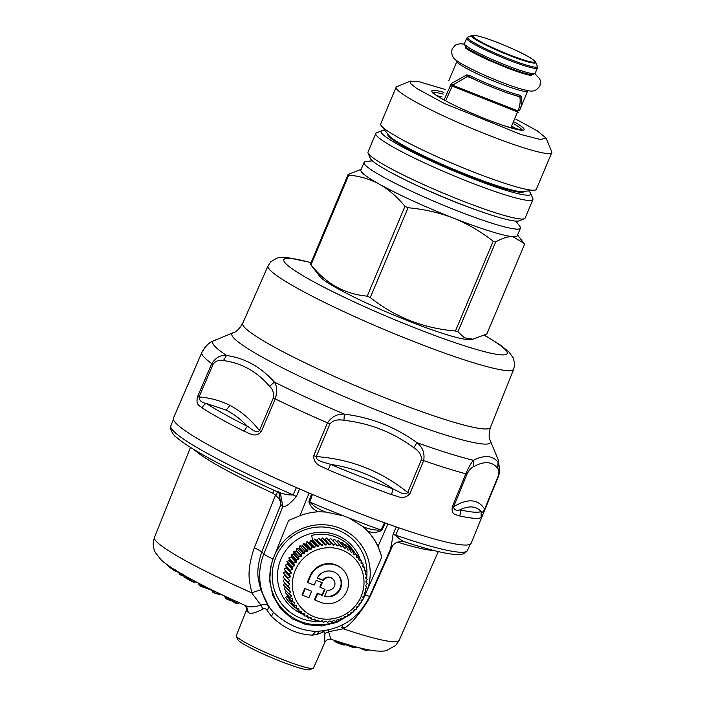 <?xml version="1.0" encoding="UTF-8"?>
<svg xmlns="http://www.w3.org/2000/svg" width="705" height="705" viewBox="0 0 705 705"><rect width="100%" height="100%" fill="white"/><g stroke="black" fill="none" stroke-linecap="round" stroke-linejoin="round"><path stroke-width="1.06" d="M512.694 126.653A48.469 4.97 -157.2 0 1 517.179 129.473M436.871 95.713A48.469 4.97 -157.2 0 1 442.035 96.946M202.115 407.913A8.081 6.927 -57.3 0 1 206.213 403.419C201.771 402.802 199.383 400.651 199.048 396.977L213.033 364.379C215.642 360.828 219.105 359.559 223.423 360.581L226.517 355.47C244.961 358.105 260.929 366.988 274.43 382.128C277.074 386.084 277.347 391.68 275.258 398.915L261.326 431.548C254.99 438.801 248.389 432.447 243.912 431.16A161.225 16.523 -157.2 0 1 202.115 407.913C199.912 405.481 195.17 405.525 197.77 396.192L211.756 363.595C215.871 357.479 220.788 354.774 226.517 355.47A154.941 15.88 -157.2 0 1 213.016 341.088L233.143 332.734A140.26 14.382 22.8 0 0 297.21 375.148A140.26 14.382 22.8 0 0 442.863 434.165A140.26 14.382 22.8 0 0 490.38 440.863C488.724 438.21 488.732 433.734 490.416 427.433A134.355 13.774 22.8 0 1 444.785 419.449A134.355 13.774 22.8 0 1 310.817 365.587A134.355 13.774 22.8 0 1 242.714 323.313C239.392 328.918 236.201 332.055 233.143 332.734M391.566 494.654A161.225 16.523 -157.2 0 1 328.248 469.777L330.504 464.375C325.613 462.471 315.928 461.475 316.245 456.576C350.685 459.087 381.176 471.063 407.701 492.513C404.626 496.329 397.549 490.733 392.888 488.882L391.566 494.654C396.783 495.615 403.806 501.052 410.037 493.377L407.701 492.513L421.334 459.757C421.705 455.174 419.211 451.174 413.861 447.772L416.946 442.661C395.399 426.983 371.2 417.475 344.357 414.143C337.422 413.712 331.799 416.611 327.49 422.833A160.855 16.488 -157.2 0 1 275.258 398.915L273.346 397.928L259.422 430.561L261.326 431.548M410.037 493.377L423.679 460.621A160.855 16.488 -157.2 0 0 443.753 467.3A160.855 16.488 22.8 0 0 465.829 473.795C468.86 466.93 471.381 462.427 473.381 460.295C484.379 454.778 492.601 455.404 498.047 462.163L499.863 471.134L498.514 476.263L485.066 509.072M213.033 364.379L211.756 363.595A160.855 16.488 -157.2 0 1 201.674 352.852C205.366 346.278 209.147 342.357 213.016 341.088L217.087 339.193M223.423 360.581C241.463 362.934 256.849 371.491 269.574 386.252L274.43 382.128A154.941 15.88 -157.2 0 0 344.357 414.143L343.952 420.303C337.669 419.14 333.007 420.321 329.984 423.864L327.49 422.833L313.76 455.553C313.187 465.441 323.348 466.763 328.248 469.777M421.334 459.757L423.679 460.621C424.921 453.2 422.674 447.208 416.946 442.661A154.941 15.88 -157.2 0 0 445.745 452.434A154.941 15.88 -157.2 0 0 473.381 460.295L473.883 466.525C484.361 460.885 492.284 461.484 497.642 468.314L498.047 462.163A154.941 15.88 -157.2 0 0 498.241 459.836L499.863 471.143M185.838 390.561C185.441 390.059 183.943 393.549 187.653 385.406L201.674 352.852M499.863 471.134L498.505 476.298L471.178 543.211A161.48 16.55 -157.2 0 1 416.338 533.606A161.48 16.55 -157.2 0 1 396.466 526.996A161.48 16.55 -157.2 0 1 386.675 523.551A161.48 16.55 -157.2 0 1 310.279 493.535A161.48 16.55 -157.2 0 1 299.299 488.821A161.48 16.55 -157.2 0 1 173.456 418.065L201.683 352.817C204.415 347.301 207.957 343.494 212.328 341.396M443.692 333.729A82.793 8.486 22.8 0 0 469.997 339.546L472.932 339.202L464.516 337.836L457.924 331.773A96.929 9.932 22.8 0 1 455.439 330.998L454.84 330.945C423.132 328.213 394.95 317.074 370.284 297.545A96.929 9.932 22.8 0 1 367.208 296.135C344.904 294.205 326.159 283.789 310.993 264.86A96.929 9.932 22.8 0 1 310.403 264.234L319.797 276.404A82.793 8.486 22.8 0 0 367.446 303.494A82.793 8.486 22.8 0 0 443.692 333.729M482.652 515.249L481.145 517.54A161.225 16.523 -157.2 0 1 459.625 515.919C457.281 514.518 450.777 515.725 452.346 506.595L453.562 506.842C467.812 498.135 478.175 498.92 484.635 509.186C483.172 512.156 482.009 512.905 481.154 511.442L481.145 517.54M329.984 423.864L316.245 456.576L313.76 455.553M197.77 396.192L199.048 396.977C210.011 397.761 220.33 400.572 229.989 405.419C241.145 411.262 250.954 419.642 259.422 430.561C256.303 434.183 250.901 428.261 247.402 426.322L243.912 431.16M299.299 488.821L309.072 493.059L300.03 515.646L288.574 520.493L273.02 558.959A16.153 1.718 -158.2 0 1 263.855 553.963A58.277 56.497 136.8 0 0 273.408 612.337C286.318 624.251 300.436 630.596 315.778 631.389L315.109 631.389C340.321 630.526 358.563 618.726 369.825 595.998L390.79 548.42C393.707 542.779 398.501 540.647 405.199 542.022L409.297 543.335C435.39 551.707 452.76 555.399 461.396 554.43L464.507 553.495L467.45 550.49L470.217 544.234M310.279 493.535L309.072 493.059M396.466 526.996L386.675 523.551M226.235 410.125C234.016 414.126 241.066 419.528 247.402 426.322A158.863 16.285 22.8 0 1 221.952 412.804A158.863 16.285 22.8 0 1 206.213 403.419L226.235 410.125L229.989 405.419M392.888 488.882C374.073 475.884 353.275 467.715 330.504 464.375A158.863 16.285 22.8 0 0 392.888 488.882M517.567 235.029L524.608 244.159L486.855 333.967L472.932 339.202M459.625 515.919A8.081 6.988 -77.4 0 0 459.951 509.838C456.355 510.966 454.232 509.971 453.562 506.842L467.045 474.033L465.829 473.795L452.346 506.595M459.951 509.838C468.834 505.485 475.901 506.023 481.154 511.442A158.863 16.285 22.8 0 1 459.951 509.838M279.03 492.795L280.846 504.48L282.82 506.578C285.789 507.045 290.301 503.67 296.382 496.479L293.165 494.919L296.417 487.516M296.382 496.479L299.572 488.953M398.818 527.745L395.725 535.218C398.431 538.532 401.762 540.85 405.745 542.163M396.254 526.935L393.064 534.461L395.725 535.218A160.863 16.488 22.8 0 0 412.839 540.876A160.863 16.488 22.8 0 0 467.45 550.49M312.43 494.399L309.803 502.066C313.716 506.26 319.012 509.574 325.692 512.024L318.369 511.76A64.622 62.648 136.8 0 0 300.03 515.646M275.532 553.072A50.892 49.332 136.8 0 1 359.4 542.524A50.892 49.332 -43.2 0 1 367.596 589.248L381.757 557.109L378.056 546.304A64.622 62.648 136.8 0 0 370.425 534.249A64.622 62.648 136.8 0 0 367.728 531.147C372.416 532.989 377.087 532.742 381.749 530.398L380.903 530.001L384.56 522.74M325.692 512.024L343.423 515.822L348.904 517.972A160.863 16.488 22.8 0 0 380.903 530.001C375.351 530.468 369.394 529.367 363.049 526.697L348.904 517.972M311.495 494.02L308.861 501.757L309.803 502.066A160.863 16.488 22.8 0 0 343.423 515.822M393.064 534.461C391.751 543.529 390.79 548.296 390.182 548.772M367.596 589.248L365.111 595.143A16.153 1.595 23.8 0 0 369.825 595.998M523.982 243.322L512.835 236.651A84.811 8.698 -157.2 0 1 488.459 230.694A84.811 8.698 -157.2 0 1 453.306 218.056C467.054 223.538 480.184 231.134 492.716 240.837L493.192 241.198L455.439 330.998M408.036 207.737A96.929 9.932 -157.2 0 1 404.961 206.336C397.188 196.827 388.719 189.478 379.546 184.278A84.811 8.698 -157.2 0 0 453.306 218.056C439.33 212.654 424.243 209.209 408.036 207.737L370.284 297.545M372.372 160.793L365.921 161.551A84.811 8.698 22.8 0 0 364.062 162.45A84.811 8.698 22.8 0 0 407.129 189.16A84.811 8.698 22.8 0 0 491.641 223.132A84.811 8.698 22.8 0 0 520.44 228.191L517.267 235.743A84.811 8.698 -157.2 0 1 512.835 236.651C508.067 236.369 502.348 238.14 495.668 241.974A96.929 9.932 -157.2 0 1 493.192 241.198M495.668 241.974L457.924 331.773M364.062 162.45L360.889 170.011A84.811 8.698 -157.2 0 0 379.546 184.278C370.31 179.237 360.043 176.162 348.737 175.06A96.929 9.932 -157.2 0 1 348.147 174.426L361.18 169.315M348.147 174.426L310.403 264.234M348.737 175.06L310.993 264.86M404.961 206.336L367.208 296.135M173.404 419.466L170.866 425.811A160.863 16.488 22.8 0 0 293.165 494.919C288.178 495.218 282.599 494.029 276.43 491.359L280.475 494.055L277.629 491.914M280.581 494.17L282.82 506.578L280.475 494.055M361.295 602.07L363.057 599.144M363.269 598.774L365.111 595.143M273.02 558.959L271.152 565.084L269.583 580.497L272.809 595.505L280.519 608.653L291.967 618.69L306.058 624.639L321.436 625.943L336.62 622.471L350.147 614.548M350.447 614.302L353.029 612.028M353.654 611.438L355.778 609.252M356.51 608.433L358.369 606.194M359.048 605.304L360.784 602.846M271.152 565.084A50.892 49.332 136.8 0 0 280.696 607.031A50.892 49.332 136.8 0 0 342.947 618.593M366.609 578.629A48.081 46.609 136.8 0 0 356.756 543.802A48.081 46.609 136.8 0 0 290.178 538.091A48.081 46.609 136.8 0 0 282.397 604.749A48.081 46.609 136.8 0 0 319.286 621.563M367.375 530.777A64.622 62.648 -43.2 0 1 370.01 533.817A64.622 62.648 -43.2 0 1 381.757 557.109M363.049 526.697L367.587 530.997M343.591 618.232A50.892 49.332 136.8 0 0 346.173 616.69M347.309 615.941A50.892 49.332 136.8 0 0 349.292 614.531M350.693 613.447A50.892 49.332 136.8 0 0 352.315 612.099M353.76 610.794A50.892 49.332 136.8 0 0 355.223 609.367M356.536 607.992A50.892 49.332 136.8 0 0 358.017 606.309M359.03 605.057A50.892 49.332 136.8 0 0 360.652 602.898M361.277 602.008A50.892 49.332 136.8 0 0 362.07 600.81M320.387 621.519A48.081 46.609 136.8 0 0 322.643 621.361M366.062 582.048A48.081 46.609 136.8 0 0 366.265 580.973M254.338 547.635L261.793 551.759L280.846 504.48C280.987 501.519 279.206 498.426 275.505 495.227L254.338 547.635C245.331 574.769 250.231 582.339 251.659 592.782L260.788 589.803C259.176 580.929 254.496 574.311 261.793 551.759L263.855 553.963L282.82 506.587M245.587 605.577C248.345 607.437 253.456 607.296 260.929 605.154C264.868 603.832 267.503 604.344 268.843 606.705L273.408 612.337L271.478 616.364L267.283 610.627L268.843 606.705L260.788 589.803M271.478 616.364C284.194 628.49 297.871 634.729 312.5 635.099L317.206 634.333L318.81 631.319M301.564 613.641A43.216 41.895 -43.2 0 1 293.624 542.26A43.216 41.895 -43.2 0 1 360.273 559.541M303.203 614.328A43.216 41.895 -43.2 0 1 301.846 613.764M370.945 593.478L371.429 593.636L392.808 545.317M520.44 228.191A84.811 8.698 22.8 0 0 519.788 226.226L515.813 221.097M273.769 490.178L272.87 493.183L275.505 495.227L278.14 491.596M267.283 610.627C266.296 608.767 264.842 608.239 262.93 609.058L260.929 605.154L251.659 592.782A132.725 13.606 22.8 0 1 154.483 537.404L190.482 447.375M246.292 610.583L248.363 612.53C250.451 614.222 255.307 613.068 262.93 609.058M246.274 610.645L236.298 635.575A41.877 4.292 22.8 0 0 236.342 636.06A41.877 4.292 22.8 0 0 244.935 642.281A41.877 4.292 22.8 0 0 299.29 665.52A41.877 4.292 22.8 0 0 313.135 668.34A41.877 4.292 22.8 0 0 313.513 668.023L324.776 642.493C327.173 638.113 331.209 639.259 331.658 639.479L339.942 642.176C355.153 647.067 367.138 650.001 375.906 650.971C381.528 651.297 385.097 651.147 386.587 650.503L395.62 645.507L399.189 640.263L438.325 551.557M317.206 634.333L322.485 632.323L322.925 630.957M322.485 632.323C323.974 631.424 324.785 631.795 324.908 633.407L324.564 642.475M342.092 625.141L343.229 628.763L328.618 631.75L328.301 630.041M371.429 593.636L367.649 601.18C357.673 616.514 349.53 625.705 343.229 628.763A132.725 13.606 22.8 0 0 354.13 632.332A132.725 13.606 22.8 0 0 399.189 640.263M312.844 541.149L311.61 535.403A41.198 39.938 -43.2 0 1 350.094 546.595A41.198 39.938 -43.2 0 1 354.492 552.253L352.456 550.085A41.198 39.938 -43.2 0 0 349.054 545.529M296.021 608.186A41.198 39.938 -43.2 0 1 290.002 602.96A41.198 39.938 -43.2 0 1 285.595 597.294L287.076 596.333M477.417 210.337A73.91 7.579 -157.2 0 1 406.926 180.709M236.342 636.06L237.788 639.55A39.18 4.018 22.8 0 0 245.825 645.375A39.18 4.018 22.8 0 0 283.454 662.444A39.18 4.018 22.8 0 0 309.627 669.75L313.135 668.34M248.363 612.53L246.424 606.009M324.908 633.407L328.618 631.75C330.16 637.435 331.227 639.999 331.817 639.453M289.006 601.859A41.198 39.938 136.8 0 0 293.985 606.018M524.361 218.735L519.118 220.841A81.181 8.319 -157.2 0 1 421.652 187.627A81.181 8.319 -157.2 0 1 370.24 158.255L368.08 153.038A85.217 8.733 22.8 0 0 422.048 183.873A85.217 8.733 22.8 0 0 524.361 218.735A85.217 8.733 22.8 0 0 525.128 218.074L532.909 199.559A85.217 8.733 -157.2 0 1 429.838 165.349A85.217 8.733 -157.2 0 1 375.791 133.509A85.217 8.733 -157.2 0 1 376.558 132.857L381.802 130.751A81.181 8.319 -157.2 0 1 384.983 130.487M238.158 602.29L232.738 599.805L233.161 601.162A2.423 1.225 -17.2 0 0 234.236 601.788L233.707 600.078M237.338 601.753L235.919 602.572A2.423 1.727 70.8 0 0 237.955 603.498L239.585 602.934M229.583 598.36L225.23 596.386L226.499 598.201L228.173 598.986A2.423 1.833 37.1 0 0 229.989 599.691L230.641 598.827M228.773 597.796L228.173 598.986A2.423 0.793 114.9 0 0 228.394 599.823A2.423 0.793 114.9 0 0 228.482 599.849A2.423 1.727 106.8 0 0 228.711 599.946L230.773 600.563A2.423 1.727 106.8 0 1 230.535 600.466M288.856 590.587L290.416 592.253A38.775 37.585 136.8 0 1 290.275 591.548L283.428 585.062A40.388 39.154 -43.2 0 1 283.419 585.009L284.776 583.114L289.79 588.463A38.775 37.585 136.8 0 1 289.72 587.741L283.005 581.079A40.388 39.154 -43.2 0 1 282.996 581.026L284.538 579.272L289.552 584.612A38.775 37.585 136.8 0 1 289.552 583.89L282.987 577.051A40.388 39.154 -43.2 0 1 282.987 576.998L284.688 575.403A38.775 37.585 -43.2 0 1 284.758 574.681L283.375 573.033A40.388 39.154 -43.2 0 1 283.384 572.989L285.234 571.561A38.775 37.585 -43.2 0 1 285.375 570.847L290.398 576.197L284.168 569.067A40.388 39.154 -43.2 0 1 284.185 569.014L286.16 567.781A38.775 37.585 -43.2 0 1 286.38 567.084L291.394 572.434L285.358 565.19A40.388 39.154 -43.2 0 1 285.375 565.137L287.464 564.106A38.775 37.585 -43.2 0 1 287.755 563.427L292.769 568.776L291.676 566.494L286.935 561.436A40.388 39.154 -43.2 0 1 286.961 561.383L289.129 560.572A38.775 37.585 -43.2 0 1 289.482 559.92L294.505 565.269L293.624 562.907L288.874 557.849A40.388 39.154 -43.2 0 1 288.9 557.805L291.147 557.206A38.775 37.585 -43.2 0 1 291.562 556.597L296.576 561.947L295.915 559.523L291.165 554.465A40.388 39.154 -43.2 0 1 291.2 554.421L293.483 554.059A38.775 37.585 -43.2 0 1 293.95 553.487L298.973 558.836L298.523 556.377L293.782 551.319A40.388 39.154 -43.2 0 1 293.818 551.284L296.118 551.143A38.775 37.585 -43.2 0 1 296.646 550.631L301.661 555.972L301.44 553.504L296.69 548.446A40.388 39.154 -43.2 0 1 296.735 548.411L299.026 548.508A38.775 37.585 -43.2 0 1 299.599 548.041L304.613 553.39L304.613 550.931L299.872 545.873A40.388 39.154 -43.2 0 1 299.916 545.837L302.181 546.172A38.775 37.585 -43.2 0 1 302.798 545.767L307.812 551.116A38.775 37.585 136.8 0 0 307.195 551.513L304.657 550.896L299.916 545.837M307.812 551.116L308.032 548.684L303.282 543.625L302.798 545.767M303.282 543.625A40.388 39.154 -43.2 0 1 303.326 543.599L305.547 544.154A38.775 37.585 -43.2 0 1 306.199 543.811L311.213 549.16A38.775 37.585 136.8 0 0 310.561 549.503L308.076 548.657L303.326 543.599M311.213 549.16L311.645 546.78L306.895 541.722L306.199 543.811M306.895 541.722A40.388 39.154 -43.2 0 1 306.948 541.704L309.081 542.48A38.775 37.585 -43.2 0 1 309.768 542.207L314.782 547.556A38.775 37.585 136.8 0 0 314.104 547.829L311.689 546.763L306.948 541.704M314.782 547.556L315.417 545.256L310.676 540.197L309.768 542.207M310.676 540.197A40.388 39.154 -43.2 0 1 310.72 540.18L312.764 541.167A38.775 37.585 -43.2 0 1 313.469 540.964L318.484 546.313A38.775 37.585 136.8 0 0 317.779 546.516L315.47 545.238L310.72 540.18M318.484 546.313L319.321 544.11L314.571 539.052L313.469 540.964M314.571 539.052A40.388 39.154 -43.2 0 1 314.624 539.034L316.554 540.233A38.775 37.585 -43.2 0 1 317.268 540.101L322.282 545.45A38.775 37.585 136.8 0 0 321.568 545.582L314.624 539.034M322.282 545.45L323.304 543.361L318.554 538.303L317.268 540.101M318.554 538.303A40.388 39.154 -43.2 0 1 318.607 538.294L320.396 539.686A38.775 37.585 -43.2 0 1 321.127 539.625L326.142 544.965A38.775 37.585 136.8 0 0 325.41 545.027L318.607 538.294M326.142 544.965L327.332 543.009L322.582 537.95L321.127 539.625M322.582 537.95A40.388 39.154 -43.2 0 1 322.634 537.95L324.274 539.519A38.775 37.585 -43.2 0 1 324.996 539.537L330.011 544.877A38.775 37.585 136.8 0 0 329.288 544.868L322.634 537.95M330.011 544.877L331.359 543.07L326.618 538.012L324.996 539.537M326.618 538.012A40.388 39.154 -43.2 0 1 326.662 538.021L331.412 543.079A40.388 39.154 -43.2 0 0 331.359 543.07M328.31 539.766A38.775 37.585 -43.2 0 1 328.847 539.836L333.862 545.185A38.775 37.585 136.8 0 0 333.139 545.097L331.412 543.079M333.862 545.185L335.351 543.546L330.601 538.488L328.847 539.836M330.601 538.488A40.388 39.154 -43.2 0 1 330.654 538.497L335.395 543.555A40.388 39.154 -43.2 0 0 335.351 543.546M332.54 540.506A38.775 37.585 -43.2 0 1 332.628 540.524L337.651 545.873A38.775 37.585 136.8 0 0 336.946 545.714L335.395 543.555M337.651 545.873L339.255 544.41L334.514 539.351L332.628 540.524M334.514 539.351A40.388 39.154 -43.2 0 1 334.558 539.369L339.308 544.427A40.388 39.154 -43.2 0 0 339.255 544.41M339.872 545.388L341.335 546.948L343.044 545.679L338.303 540.62L336.549 541.484M338.303 540.62A40.388 39.154 -43.2 0 1 338.347 540.638L343.097 545.696A40.388 39.154 -43.2 0 0 343.044 545.679M343.846 547.283L344.877 548.384L346.675 547.327L341.925 542.268L340.409 542.832M341.925 542.268A40.388 39.154 -43.2 0 1 341.978 542.286L346.719 547.344A40.388 39.154 -43.2 0 0 346.675 547.327M347.45 549.336L348.252 550.182L350.103 549.327L345.362 544.269L344.137 544.595M345.362 544.269A40.388 39.154 -43.2 0 1 345.406 544.304L350.147 549.354A40.388 39.154 -43.2 0 0 350.103 549.327M350.764 551.627L351.407 552.315L353.302 551.68L348.561 546.622A40.388 39.154 -43.2 0 1 348.596 546.657L347.706 546.763M353.778 554.183L354.324 554.764L356.236 554.35L351.099 549.318M351.495 549.292A40.388 39.154 -43.2 0 1 351.531 549.327L356.281 554.386A40.388 39.154 -43.2 0 0 356.236 554.35M356.281 554.386L356.492 556.968A38.775 37.585 136.8 0 1 356.968 557.505L358.88 557.311A40.388 39.154 -43.2 0 1 358.915 557.347L358.898 559.929A38.775 37.585 136.8 0 1 359.321 560.51L361.198 560.528A40.388 39.154 -43.2 0 1 361.224 560.572L360.986 563.119A38.775 37.585 136.8 0 1 361.339 563.736L363.172 563.974A40.388 39.154 -43.2 0 1 363.198 564.026L362.731 566.512A38.775 37.585 136.8 0 1 363.013 567.164L364.776 567.622A40.388 39.154 -43.2 0 1 364.793 567.666L364.115 570.072A38.775 37.585 136.8 0 1 364.335 570.759L366.001 571.411A40.388 39.154 -43.2 0 1 366.018 571.464L365.128 573.773A38.775 37.585 136.8 0 1 365.269 574.478L366.829 575.324A40.388 39.154 -43.2 0 1 366.838 575.377L365.754 577.562A38.775 37.585 136.8 0 1 365.825 578.285L367.252 579.316A40.388 39.154 -43.2 0 1 367.261 579.369L365.992 581.413A38.775 37.585 136.8 0 1 365.992 582.136L367.27 583.335A40.388 39.154 -43.2 0 1 367.27 583.387L365.842 585.273A38.775 37.585 136.8 0 1 365.763 585.996L366.882 587.353A40.388 39.154 -43.2 0 1 366.873 587.406L365.296 589.116A38.775 37.585 136.8 0 1 365.146 589.829L366.089 591.319A40.388 39.154 -43.2 0 1 366.071 591.372L364.362 592.896A38.775 37.585 136.8 0 1 364.15 593.592L364.899 595.205A40.388 39.154 -43.2 0 1 364.882 595.249L363.057 596.571A38.775 37.585 136.8 0 1 362.775 597.25L363.322 598.959A40.388 39.154 -43.2 0 1 363.295 599.003L361.392 600.105A38.775 37.585 136.8 0 1 361.039 600.757L361.383 602.546A40.388 39.154 -43.2 0 1 361.348 602.59L359.383 603.471A38.775 37.585 136.8 0 1 358.968 604.079L359.092 605.921A40.388 39.154 -43.2 0 1 359.056 605.965L357.047 606.626A38.775 37.585 136.8 0 1 356.571 607.19L356.474 609.067A40.388 39.154 -43.2 0 1 356.439 609.111L354.412 609.534A38.775 37.585 136.8 0 1 353.884 610.054L353.566 611.94A40.388 39.154 -43.2 0 1 353.522 611.975L351.504 612.169A38.775 37.585 136.8 0 1 351.478 612.187A38.775 37.585 136.8 0 1 350.923 612.636L350.385 614.522A40.388 39.154 -43.2 0 1 350.341 614.548L348.349 614.513A38.775 37.585 136.8 0 1 347.732 614.91L346.975 616.769A40.388 39.154 -43.2 0 1 346.93 616.796L344.983 616.523A38.775 37.585 136.8 0 1 344.331 616.866L343.361 618.664A40.388 39.154 -43.2 0 1 343.309 618.69L341.44 618.197A38.775 37.585 136.8 0 1 340.762 618.47L339.581 620.197A40.388 39.154 -43.2 0 1 339.537 620.215L337.757 619.51A38.775 37.585 136.8 0 1 337.06 619.713L335.686 621.343A40.388 39.154 -43.2 0 1 335.633 621.352L333.976 620.444A38.775 37.585 136.8 0 1 333.254 620.576L331.694 622.092A40.388 39.154 -43.2 0 1 331.65 622.101L330.134 620.999A38.775 37.585 136.8 0 1 329.402 621.052L327.666 622.436A40.388 39.154 -43.2 0 1 327.622 622.436L326.256 621.158A38.775 37.585 136.8 0 1 325.534 621.149L323.639 622.374A40.388 39.154 -43.2 0 1 323.586 622.374L322.405 620.929A38.775 37.585 136.8 0 1 321.683 620.841L319.656 621.907A40.388 39.154 -43.2 0 1 319.603 621.898L318.598 620.312A38.775 37.585 136.8 0 1 317.893 620.153L315.743 621.034A40.388 39.154 -43.2 0 1 315.69 621.017L314.897 619.307A38.775 37.585 136.8 0 1 314.21 619.078L311.954 619.765A40.388 39.154 -43.2 0 1 311.91 619.748L311.319 617.933A38.775 37.585 136.8 0 1 310.667 617.642L308.323 618.126A40.388 39.154 -43.2 0 1 308.279 618.1L307.918 616.205A38.775 37.585 136.8 0 1 307.292 615.844L304.895 616.117A40.388 39.154 -43.2 0 1 304.851 616.091L304.71 614.134A38.775 37.585 136.8 0 1 304.137 613.711L301.696 613.764A40.388 39.154 -43.2 0 1 301.652 613.738L301.749 611.737A38.775 37.585 136.8 0 1 301.22 611.261L298.761 611.094A40.388 39.154 -43.2 0 1 298.726 611.059L293.985 605.859M298.541 608.512L299.043 609.058A38.775 37.585 136.8 0 1 298.576 608.521L296.118 608.142L291.376 603.083A40.388 39.154 -43.2 0 1 291.341 603.039L291.429 602.387M296.056 605.48L296.646 606.097A38.775 37.585 136.8 0 1 296.223 605.516L293.8 604.916L289.059 599.858A40.388 39.154 -43.2 0 1 289.032 599.814L289.27 598.748M293.862 602.167L294.558 602.907A38.775 37.585 136.8 0 1 294.205 602.29L291.826 601.471L287.085 596.412A40.388 39.154 -43.2 0 1 287.058 596.368L287.534 594.958M291.958 598.607L292.813 599.514A38.775 37.585 136.8 0 1 292.531 598.853L290.222 597.831L285.481 592.773A40.388 39.154 -43.2 0 1 285.463 592.72L286.212 591.063M290.328 594.773L291.429 595.954A38.775 37.585 136.8 0 1 291.209 595.267L288.997 594.033L284.256 588.975A40.388 39.154 -43.2 0 1 284.238 588.922L285.313 587.071M284.538 579.272A38.775 37.585 -43.2 0 1 284.529 578.708M283.375 573.033L284.758 574.681M284.168 569.067L285.375 570.847M285.358 565.19L286.38 567.084M286.935 561.436L287.755 563.427M288.874 557.849L289.482 559.92M291.165 554.465L291.562 556.597M293.782 551.319L293.95 553.487M296.69 548.446L296.646 550.631M299.872 545.873L299.599 548.041M375.791 133.509L368.01 152.033A85.217 8.733 22.8 0 0 368.08 153.038M168.909 566.327L168.847 566.318A2.423 0.59 -68.7 0 1 168.795 566.282A2.423 2.335 134.9 0 1 167.464 564.881A2.423 1.745 -11.5 0 0 168.68 565.745M172.276 568.944A2.423 0.564 -23.5 0 1 172.187 568.865A2.423 0.564 -23.5 0 1 172.196 568.723L172.989 569.323A2.423 1.859 -5 0 0 175.175 570.363L175.078 569.217M169.297 566.697A2.423 0.564 -23.5 0 1 169.209 566.617A2.423 0.564 -23.5 0 1 169.218 566.476L169.905 566.996A2.423 1.516 -10.1 0 0 171.244 567.684L171.2 567.463M178.453 572.019L179.22 573.597L178.7 572.169M180.268 573.103L180.163 573.976A2.423 1.965 7.2 0 0 182.507 575.016L182.639 573.993M183.044 574.716L183.961 576.514L183.309 574.707M183.961 576.514A2.423 2.423 0 0 0 184.922 577.527A2.423 1.824 119.6 0 1 184.172 576.417L191.196 580.4A2.423 2 17 0 0 193.602 581.431L196.052 581.854M198.828 584.304A2.423 0.626 -23.1 0 0 198.775 584.56A2.423 0.626 -23.1 0 0 199.268 584.718L200.934 585.582A2.423 1.903 18.5 0 0 202.917 586.437L203.243 585.45M211.377 589.662L212.364 591.592A2.423 0.723 -26.9 0 0 213.077 591.751L212.249 590.12L215.325 591.618L214.496 592.438A2.423 1.912 45.1 0 0 216.84 593.337L217.598 592.57M224.005 595.743L225.741 598.237A2.423 0.599 -35 0 0 226.499 598.201A2.423 0.793 114.9 0 0 226.71 599.047A2.423 0.793 114.9 0 0 226.799 599.074L228.323 599.779M302.181 546.172L307.195 551.513M305.547 544.154L310.561 549.503M309.081 542.48L314.104 547.829M312.764 541.167L317.779 546.516M316.554 540.233L321.568 545.582M320.396 539.686L325.41 545.027M324.274 539.519L329.288 544.868M341.335 546.948A38.775 37.585 136.8 0 0 340.647 546.719L339.308 544.427M344.877 548.384A38.775 37.585 136.8 0 0 344.225 548.085L343.097 545.696M348.252 550.182A38.775 37.585 136.8 0 0 347.627 549.821L346.719 547.344M351.407 552.315A38.775 37.585 136.8 0 0 350.834 551.892L350.147 549.354M353.302 551.68A40.388 39.154 -43.2 0 1 353.346 551.715L348.596 546.657M354.324 554.764A38.775 37.585 136.8 0 0 353.795 554.289L353.346 551.715M358.88 557.311L356.289 554.544M361.198 560.528L358.907 558.087M363.172 563.974L361.11 561.779M364.776 567.622L362.899 565.613M366.001 571.411L364.256 569.561M366.829 575.324L365.199 573.588M367.252 579.316L365.772 577.73M367.27 583.335L365.992 581.977M323.586 622.374L322.22 620.911M319.603 621.898L317.99 620.171M315.69 621.017L313.954 619.157M311.91 619.748L310.05 617.765M308.279 618.1L306.27 615.959M304.851 616.091L302.656 613.747M301.652 613.738L299.211 611.129M299.043 609.058L298.726 611.059M296.118 608.142A40.388 39.154 -43.2 0 1 296.091 608.098L291.341 603.039M296.646 606.097L296.091 608.098M293.8 604.916A40.388 39.154 -43.2 0 1 293.774 604.872L289.032 599.814M294.558 602.907L293.774 604.872M291.826 601.471A40.388 39.154 -43.2 0 1 291.808 601.427L287.058 596.368M292.813 599.514L291.808 601.427M290.222 597.831A40.388 39.154 -43.2 0 1 290.204 597.778L285.463 592.72M291.429 595.954L290.204 597.778M288.997 594.033A40.388 39.154 -43.2 0 1 288.988 593.98L284.238 588.922M290.416 592.253L288.988 593.98M288.169 590.12A40.388 39.154 -43.2 0 1 288.16 590.067L283.419 585.009M289.79 588.463L288.16 590.067M287.746 586.137A40.388 39.154 -43.2 0 1 287.746 586.084L282.996 581.026M289.552 584.612L287.746 586.084M287.728 582.11A40.388 39.154 -43.2 0 1 287.728 582.057L282.987 576.998M284.688 575.403L289.702 580.753L287.728 582.057M289.781 580.03A38.775 37.585 136.8 0 0 289.702 580.753M288.116 578.091A40.388 39.154 -43.2 0 1 288.125 578.047L283.384 572.989M285.234 571.561L290.248 576.91L288.125 578.047M290.398 576.197A38.775 37.585 136.8 0 0 290.248 576.91M288.918 574.126A40.388 39.154 -43.2 0 1 288.927 574.073L284.185 569.014M286.16 567.781L291.174 573.13L288.927 574.073M291.394 572.434A38.775 37.585 136.8 0 0 291.174 573.13M290.107 570.248A40.388 39.154 -43.2 0 1 290.125 570.195L285.375 565.137M287.464 564.106L292.478 569.455L290.125 570.195M292.769 568.776A38.775 37.585 136.8 0 0 292.478 569.455M291.676 566.494A40.388 39.154 -43.2 0 1 291.703 566.441L286.961 561.383M289.129 560.572L294.152 565.921L291.703 566.441M294.505 565.269A38.775 37.585 136.8 0 0 294.152 565.921M293.624 562.907A40.388 39.154 -43.2 0 1 293.65 562.863L288.9 557.805M291.147 557.206L296.162 562.555L293.65 562.863M296.576 561.947A38.775 37.585 136.8 0 0 296.162 562.555M295.915 559.523A40.388 39.154 -43.2 0 1 295.941 559.479L291.2 554.421M293.483 554.059L298.497 559.4L295.941 559.479M298.973 558.836A38.775 37.585 136.8 0 0 298.497 559.4M298.523 556.377A40.388 39.154 -43.2 0 1 298.559 556.342L293.818 551.284M296.118 551.143L301.132 556.492L298.559 556.342M301.661 555.972A38.775 37.585 136.8 0 0 301.132 556.492M301.44 553.504A40.388 39.154 -43.2 0 1 301.476 553.469L296.735 548.411M299.026 548.508L304.04 553.857L301.476 553.469M304.613 553.39A38.775 37.585 136.8 0 0 304.067 553.839A38.775 37.585 136.8 0 0 304.04 553.857M363.639 648.829L363.463 648.952A2.423 1.815 53.1 0 0 365.683 649.763L366.186 649.384M343.194 643.198L342.322 643.929A2.423 1.498 50 0 0 342.965 644.15L343.934 643.33M336.012 640.915L335.924 641.409A2.423 1.842 10.1 0 0 337.713 642.202L337.898 641.18M334.011 640.255L334.505 641.004L334.47 640.413M343.238 644.846A2.423 1.727 -73.2 0 0 343.467 644.943A2.423 1.727 -73.2 0 0 344.745 644.687L346.878 644.317M528.644 190.879A81.181 8.319 -157.2 0 1 530.68 193.329L532.848 198.554A85.217 8.733 -157.2 0 1 532.909 199.559M223.062 595.302L221.731 594.844A2.423 2.141 -78.4 0 0 222.181 594.879M232.676 599.647L233.161 601.162A2.423 2.397 158.8 0 0 233.214 601.312L233.055 600.907A2.423 2.397 -21.2 0 1 233.002 600.757L232.042 600.316A2.423 1.727 106.8 0 1 230.773 600.563L233.619 601.709M305.952 556.095A36.352 35.241 -43.2 0 1 356.289 560.404A36.352 35.241 -43.2 0 1 350.403 610.794A36.352 35.241 -43.2 0 1 300.074 606.485A36.352 35.241 -43.2 0 1 305.952 556.095M530.68 193.329A81.181 8.319 -157.2 0 1 432.553 161.701A81.181 8.319 -157.2 0 1 381.802 130.751M314.527 599.664L317.259 593.178L317.664 593.61L314.941 600.096L314.527 599.664M324.485 589.177L322.018 595.055L317.259 593.178M322.018 595.055L322.423 595.487L324.996 589.371L319.823 587.071L321.753 582.489M307.362 582.171L309.856 576.249A20.198 19.581 -43.2 0 1 342.903 569.631L343.317 570.063A20.198 19.581 136.8 0 0 310.262 576.681L307.768 582.603L307.362 582.171M304.798 588.287L302.075 594.764L302.48 595.196L305.203 588.719L311.619 591.239L305.203 588.719M524.071 191.407L524.044 191.469A73.91 7.579 -157.2 0 1 498.946 187.072A73.91 7.579 -157.2 0 1 434.641 161.806A73.91 7.579 -157.2 0 1 387.776 134.188L387.803 134.126M322.423 595.487L317.664 593.61M320.229 587.503L322.255 582.691L316.21 580.312L314.183 585.124L307.768 582.603M314.941 600.096L320.801 602.396A20.198 19.581 136.8 0 0 344.815 594.87A20.198 19.581 136.8 0 0 343.317 570.063M302.48 595.196L308.887 597.717L311.619 591.239M410.53 81.084L396.897 86.565A84.415 8.654 22.8 0 0 396.131 87.208L380.726 123.868A84.415 8.654 22.8 0 0 381.37 125.816L388.631 135.201A73.91 7.579 22.8 0 0 431.169 159.392A73.91 7.579 22.8 0 0 499.237 186.376A73.91 7.579 22.8 0 0 522.713 191.566L534.505 190.191A84.415 8.654 22.8 0 0 536.355 189.293L551.768 152.632A84.415 8.654 22.8 0 0 551.698 151.637L546.075 138.057L540.435 139.511L521.03 134.523L444.282 103.432L416.699 88.442L410.601 83.569L410.53 81.084L418.717 81.621L445.181 89.465M324.644 596.298L327.235 590.129A6.46 6.266 136.8 0 0 333.298 579.457A6.46 6.266 136.8 0 0 323.295 580.506L317.197 578.109A13.122 12.725 136.8 0 1 338.162 574.901A13.122 12.725 136.8 0 1 324.644 596.298M381.37 125.816A84.415 8.654 22.8 0 0 429.953 153.434A84.415 8.654 22.8 0 0 507.688 184.261A84.415 8.654 22.8 0 0 534.505 190.191M333.298 579.457L332.892 579.025A6.46 6.266 136.8 0 0 322.89 580.074L323.295 580.506M322.89 580.074L317.312 577.88M324.767 596.007A13.122 12.725 136.8 0 0 337.951 574.69M396.131 87.208A84.415 8.654 22.8 0 0 438.986 113.787A84.415 8.654 22.8 0 0 523.101 147.601A84.415 8.654 22.8 0 0 551.768 152.632M515.84 119.171L537.131 130.751L546.075 138.057M527.825 90.61L519.62 110.253C521.63 105.935 522.246 101.361 521.488 96.532L520.422 95.369A1.613 1.392 102.6 0 1 518.801 96.329L518.801 96.329C508.86 94.223 484.494 84.644 469.371 76.924A1.613 0.908 116.8 0 1 469.213 75.25L466.613 74.968L467.345 76.501L469.486 76.96A1.613 0.908 116.8 0 1 469.38 76.924L469.327 76.889M519.603 110.297L519.911 109.583M466.613 74.968L451.42 83.463L444.053 99.951M527.692 91.086A38.37 3.93 -157.2 0 1 481.277 75.682A38.37 3.93 -157.2 0 1 456.946 61.344L448.829 80.696M521.488 96.532L519.92 97.158L518.536 96.233A36.757 3.772 -157.2 0 1 479.25 81.63A36.757 3.772 -157.2 0 1 469.486 76.96M519.62 110.253L517.884 110.888L452.557 85.217L445.683 100.833M518.748 112.245L517.523 111.91L517.884 110.888C519.893 106.543 520.572 101.961 519.92 97.158L516.113 95.66M451.42 83.463L452.557 85.217L467.345 76.501L473.09 78.757M448.803 80.749L449.173 79.85M490.416 427.433L513.742 369.112A133.245 13.659 -157.2 0 1 468.481 361.198A133.245 13.659 -157.2 0 1 335.606 307.768A133.245 13.659 -157.2 0 1 268.067 265.838L242.714 323.313M413.861 447.772C393.161 432.394 369.861 423.238 343.952 420.303M311.037 262.709A121.137 12.417 22.8 0 0 315.214 282.617A121.137 12.417 22.8 0 0 466.014 346.305A121.137 12.417 22.8 0 0 484.344 335.307M269.574 386.252C272.941 389.504 274.192 393.399 273.346 397.928M467.045 474.033C469.169 469.997 471.442 467.494 473.883 466.525M497.642 468.314C499.158 469.592 499.307 472.279 498.083 476.386L484.635 509.186M308.861 501.757C310.508 506.587 313.681 509.918 318.369 511.76M378.056 546.304L387.873 524.026M385.45 523.075L381.749 530.398M312.5 635.099L315.778 631.389M194.307 449.746A134.479 13.783 22.8 0 0 272.87 493.183M397.594 542.145A134.479 13.783 22.8 0 0 433.954 550.482M172.928 568.582L172.989 569.323A2.423 2.238 127.1 0 0 173.747 570.433A2.423 2.423 0 0 0 174.355 570.768A2.423 0.899 110.4 0 0 175.175 570.363L176.585 570.883M171.729 567.807L172.187 568.865A2.423 2.423 0 0 0 172.945 569.834A2.423 2.238 127.1 0 1 172.196 568.723L171.817 567.869M169.826 566.529L169.905 566.996A2.423 2.238 127.1 0 0 170.654 568.098A2.423 2.423 0 0 0 171.156 568.389L171.244 567.684L171.773 567.913M168.892 565.895L169.209 566.617A2.423 2.423 0 0 0 169.967 567.578A2.423 2.238 127.1 0 1 169.218 566.476L168.988 565.965M183.353 575.306L182.507 575.016A2.423 1.313 -71 0 1 181.449 575.342A2.423 1.313 -71 0 1 181.3 575.271A2.423 2.018 121.7 0 1 180.956 575.113A2.423 2.423 0 0 0 181.449 575.342L183.776 576.144M180.127 574.593L180.956 575.113A2.423 2.018 121.7 0 1 180.163 573.976L179.326 573.456A2.423 2.018 121.7 0 0 180.127 574.593A2.423 2.423 0 0 1 179.22 573.597M185.186 577.642A2.423 1.824 119.6 0 1 184.922 577.527L191.945 581.51A2.423 1.824 119.6 0 1 191.196 580.4L191.513 579.36M193.893 580.471L193.602 581.431A2.423 1.577 107.8 0 1 192.403 581.704L193.69 582.118A2.423 1.577 107.8 0 0 194.888 581.845L195.611 581.625M201.269 584.568L200.934 585.582A2.423 1.525 117.6 0 0 201.551 586.622A2.423 1.525 117.6 0 0 201.736 586.701A2.423 1.269 -70.8 0 0 201.877 586.763A2.423 1.269 -70.8 0 0 202.917 586.437L209.464 588.71M198.079 582.92L198.775 584.56A2.423 2.423 0 0 0 199.885 585.758A2.423 1.525 117.6 0 1 199.268 584.718L198.599 583.15M220.515 594.086L216.84 593.337A2.423 2.141 -78.4 0 1 215.016 593.407A2.423 1.102 115.8 0 1 214.893 593.372A2.423 2.423 0 0 0 215.466 593.557L221.731 594.844M212.364 591.592A2.423 2.423 0 0 0 213.474 592.676L214.893 593.372A2.423 1.102 115.8 0 1 214.496 592.438L213.077 591.751A2.423 1.102 115.8 0 0 213.474 592.676A2.423 1.102 115.8 0 0 213.589 592.72L214.787 593.302M234.386 602.59A2.423 2.397 158.8 0 1 233.214 601.312A2.423 2.423 0 0 0 234.457 602.634A2.423 0.793 114.9 0 1 234.236 601.788L235.919 602.572A2.423 0.793 114.9 0 0 236.14 603.409A2.423 0.793 114.9 0 0 236.219 603.436A2.423 2.397 158.8 0 0 237.611 603.568M225.741 598.237A2.423 2.423 0 0 0 226.71 599.047L228.394 599.823A2.423 2.423 0 0 0 228.711 599.946A2.423 1.727 106.8 0 0 229.989 599.691L232.042 600.316L231.716 599.197M368.786 649.913L368.574 650.019A6.786 0.696 -157.2 0 1 368.186 650.036L365.683 649.763A2.423 2.274 96.3 0 1 363.762 649.816A2.423 0.793 114.8 0 1 363.674 649.798A2.423 0.793 114.8 0 1 363.463 648.952L362.723 648.618M368.574 650.019L366.926 650.283A2.423 2.274 96.3 0 0 368.186 650.036L368.521 649.86M356.536 647.058L355.717 647.481A7.993 0.82 -157.2 0 1 346.552 644.414M346.56 644.123L344.745 644.687L342.965 644.15A2.423 1.727 -73.2 0 1 341.687 644.405A2.423 1.727 -73.2 0 1 341.572 644.361M344.886 644.934A2.423 2.423 0 0 1 343.467 644.943L341.687 644.405A2.423 2.423 0 0 1 341.537 644.352A2.423 0.855 110.6 0 0 342.322 643.929L337.713 642.202A2.423 0.855 -69.4 0 1 336.919 642.616A2.423 0.855 -69.4 0 1 336.84 642.572A2.423 1.683 118.5 0 1 336.62 642.484A2.423 2.423 0 0 0 336.919 642.616L341.537 644.352A2.423 0.855 110.6 0 1 341.449 644.308L337.016 642.643M334.505 641.004A2.423 2.423 0 0 0 335.368 641.806L336.62 642.484A2.423 1.683 118.5 0 1 335.924 641.409L334.681 640.73A2.423 1.683 -61.5 0 0 335.368 641.806A2.423 1.683 -61.5 0 0 335.598 641.902M167.684 565.445A2.423 2.335 -45.1 0 1 167.182 564.679A2.423 2.423 0 0 0 167.684 565.445L168.019 565.771A2.423 2.423 0 0 0 168.847 566.318A2.423 0.59 -68.7 0 0 169.059 566.274M178.621 572.363L174.355 570.768A2.423 0.899 110.4 0 1 174.267 570.724A2.423 2.238 127.1 0 1 173.747 570.433L172.945 569.834M174.461 570.794L178.612 572.337M172.17 568.838L171.156 568.389L172.17 568.82M169.967 567.578L170.654 568.098A2.423 2.238 127.1 0 0 171.13 568.371M183.758 576.117L181.608 575.377M191.945 581.51A2.423 1.824 119.6 0 0 192.209 581.625A2.423 1.577 107.8 0 0 192.403 581.704A2.423 2.423 0 0 1 191.945 581.51M195.135 582.127A2.423 2.423 0 0 1 193.69 582.118A2.423 1.577 107.8 0 1 193.496 582.039M211.623 590.129L202.027 586.798M211.632 590.155L201.877 586.763A2.423 2.423 0 0 1 201.551 586.622L199.885 585.758A2.423 1.525 117.6 0 0 200.07 585.829M237.955 603.498A2.423 2.423 0 0 1 236.14 603.409L234.457 602.634A2.423 0.793 114.9 0 0 234.536 602.66L236.06 603.365M363.604 649.746L359.409 647.807M222.859 595.205L221.952 594.879M233.302 601.515L230.993 600.616M514.606 122.097A50.081 5.138 -157.2 0 1 507.159 126.715A50.081 5.138 -157.2 0 1 444.361 100.145A50.081 5.138 -157.2 0 1 443.947 92.39M513.883 123.816A48.469 4.97 -157.2 0 1 522.061 130.125M432.993 92.681A48.469 4.97 -157.2 0 1 443.225 94.117M498.03 80.881A36.757 3.772 -157.2 0 1 484.996 75.409M528.16 74.113A32.307 3.313 -157.2 0 1 523.586 73.743M472.209 52.152A32.307 3.313 -157.2 0 1 468.746 49.139M520.422 95.369A38.37 3.93 -157.2 0 1 479.409 80.132A38.37 3.93 -157.2 0 1 469.213 75.25M533.006 73.708A36.757 3.772 -157.2 0 1 488.591 59.414M450.204 85.314L517.523 111.91L510.843 127.816M488.75 57.907A38.37 3.93 -157.2 0 1 464.419 43.569L465.265 46.442C466.869 48.557 474.632 52.875 488.547 59.396C507.23 67.997 529.243 75.426 532.531 74.712L535.165 73.311A38.37 3.93 -157.2 0 1 488.75 57.907M471.892 35.488C472.676 35.647 470.861 34.457 478.58 36.122C487.886 38.616 499.545 43.005 513.575 49.288C526.679 55.21 534.055 59.555 535.712 62.322A34.801 3.569 -157.2 0 1 493.641 48.76A34.801 3.569 -157.2 0 1 471.892 35.488L467.873 37.101A37.894 3.886 -157.2 0 0 491.561 51.553A37.894 3.886 22.8 0 0 537.369 66.314L537.395 67.997A38.37 3.93 -157.2 0 1 490.988 52.593A38.37 3.93 -157.2 0 1 466.657 38.255L464.419 43.569M494.152 48.345A33.664 3.454 -157.2 0 1 474.333 35.391A33.664 3.454 -157.2 0 1 513.522 49.279A33.664 3.454 -157.2 0 1 533.35 62.225A33.664 3.454 -157.2 0 1 494.152 48.345M490.38 440.863L498.241 459.836M311.099 262.56L286.591 257.395L279.436 257.563L276.915 258.153L270.914 261.705L268.067 265.838M513.742 369.112L514.703 364.177L513.319 357.981L508.772 351.777L499.96 344.745L484.502 335.227M170.866 425.811C168.521 427.054 173.624 436.104 176.294 437.17C180.198 440.607 185.997 444.679 193.708 449.385C213.703 461.502 241.507 475.602 277.136 491.693M315.109 631.389L315.681 631.389M154.483 537.404L153.417 541.378C152.941 541.872 153.188 549.23 155.514 552.738L160.828 559.488C164.979 563.762 174.496 570.028 189.407 578.285C205.084 586.842 224.023 596.051 246.23 605.903L246.486 606.044M246.283 610.609L246.653 609.023L245.428 605.278M195.602 581.986L197.418 582.577M359.33 647.78L363.674 649.798A2.423 2.423 0 0 0 364.432 650.001L366.926 650.283M355.717 647.481L353.61 647.683L345.582 644.714M344.34 627.741L341.572 627.238M432.694 92.989L432.738 92.337C433.601 92.778 430.552 91.844 440.995 98.233C455.412 106.719 487.825 120.678 507.027 126.653L522.493 130.064L522.053 130.548M528.248 74.131L527.904 74.942M468.675 49.086L468.332 49.905M537.395 67.997L535.165 73.311M467.873 37.101L466.657 38.255M535.712 62.322L537.369 66.314M464.278 44.089L459.827 43.754L455.474 45.023L452.116 48.883C451.006 54.523 452.707 58.541 457.228 60.947C460.162 63.344 468.208 67.618 481.365 73.778C495.28 80.044 507.803 84.908 518.933 88.372C532.548 92.135 534.751 92.584 539.977 85.816L540.383 80.74L539.528 78.528L534.892 73.769M465.335 47.817C467.151 49.623 474.615 53.624 487.719 59.81L509.433 68.852L522.572 73.435L531.482 75.62"/></g></svg>
